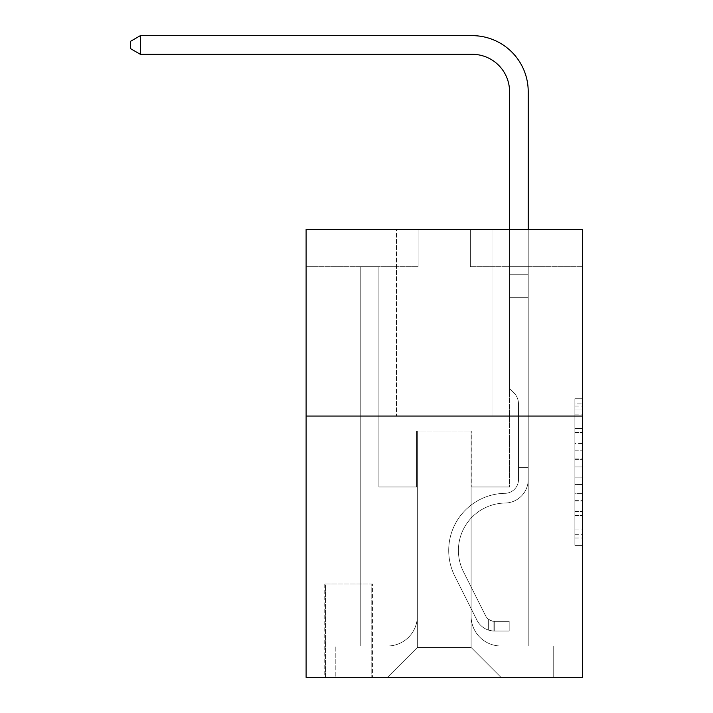 <?xml version="1.0" encoding="UTF-8"?>
<svg xmlns="http://www.w3.org/2000/svg" width="713" height="713" viewBox="0 0 713 713"><rect width="100%" height="100%" fill="white"/><g stroke="black" fill="none" stroke-linecap="round" stroke-linejoin="round"><path stroke-width="0.53" stroke-dasharray="3.56 2.67" d="M574.883 443.459L574.883 466.908L582.343 466.908L582.343 537.994L582.343 406.08L582.343 466.908L574.883 466.908L574.883 403.879L574.883 545.32L574.883 398.754L574.883 535.062L582.343 535.062L574.883 535.062L582.343 535.062L574.883 535.062L574.883 511.613L574.883 545.32L582.343 545.32L582.343 398.754L582.343 534.697L582.343 477.166L574.883 477.166L582.343 477.166L582.343 511.613L582.343 409.012L574.883 409.012L582.343 409.012L582.343 545.32L582.343 406.08L582.343 545.32L574.883 545.32L574.883 398.754L582.343 398.754L582.343 406.08L582.343 398.754L582.343 406.08L582.343 398.754L582.343 403.879L582.343 398.754L574.883 398.754L574.883 409.012L582.343 409.012L574.883 409.012L574.883 443.459L582.343 443.459M492.006 229.39L492.006 416.044L396.446 416.044L492.006 416.044L396.446 416.044L492.006 416.044L492.006 229.39L396.446 229.39L396.446 416.044L396.446 229.39L492.006 229.39M372.551 584.027L324.772 584.027L372.551 584.027L372.551 677.35L324.772 677.35L372.551 677.35M324.772 584.027L324.772 677.35M582.343 458.111L582.343 450.785L582.343 458.111L574.883 458.111L574.883 428.611L574.883 515.454L574.883 493.654L582.343 493.654L574.883 493.654L574.883 545.32L582.343 545.32L574.883 545.32L582.343 545.32L574.883 545.32L574.883 398.754L582.343 398.754L574.883 398.754L582.343 398.754L574.883 398.754L574.883 458.111L582.343 458.111M582.343 416.044L582.343 677.35L306.109 677.35L306.109 416.044L582.343 416.044L582.343 229.39L470.357 229.39L582.343 229.39L582.343 266.724L582.343 229.39L306.109 229.39L418.094 229.39L306.109 229.39L306.109 416.044L582.343 416.044L306.109 416.044M360.234 266.724L360.234 645.996L387.48 645.996A29.866 29.866 0 0 0 417.346 616.13L417.346 430.973L417.346 647.484L417.346 430.973L417.346 647.484L417.346 430.973L471.106 430.973L471.106 616.13A29.866 29.866 0 0 0 500.963 645.996L528.217 645.996L528.217 266.724L528.217 645.996L528.217 266.724L528.217 645.996L528.217 266.724L528.217 645.996L528.217 266.724L528.217 645.996L528.217 266.724L528.217 645.996L528.217 266.724L528.217 645.996L528.217 266.724L528.217 645.996L528.217 266.724L528.217 645.996L528.217 266.724L528.217 645.996L528.217 266.724L528.217 645.996L528.217 266.724L528.217 645.996L528.217 266.724L528.217 645.996L528.217 266.724L528.217 645.996L553.226 645.996L500.963 645.996L528.217 645.996L500.963 645.996L528.217 645.996L500.963 645.996L528.217 645.996L500.963 645.996L528.217 645.996L500.963 645.996L528.217 645.996L500.963 645.996L528.217 645.996L500.963 645.996L528.217 645.996L500.963 645.996L528.217 645.996L500.963 645.996L528.217 645.996L500.963 645.996L528.217 645.996L500.963 645.996L528.217 645.996L500.963 645.996L528.217 645.996L528.217 266.724L509.554 266.724L528.217 266.724L509.554 266.724L528.217 266.724L509.554 266.724L528.217 266.724L509.554 266.724L528.217 266.724L509.554 266.724L528.217 266.724L509.554 266.724L528.217 266.724L509.554 266.724L528.217 266.724L509.554 266.724L528.217 266.724L509.554 266.724L528.217 266.724L509.554 266.724L528.217 266.724L509.554 266.724L528.217 266.724L509.554 266.724L528.217 266.724L509.554 266.724L528.217 266.724L509.554 266.724L528.217 266.724L528.217 645.996L500.963 645.996A29.866 29.866 0 0 1 471.106 616.13A29.866 29.866 0 0 0 500.963 645.996A29.866 29.866 0 0 1 471.106 616.13A29.866 29.866 0 0 0 500.963 645.996A29.866 29.866 0 0 1 471.106 616.13A29.866 29.866 0 0 0 500.963 645.996A29.866 29.866 0 0 1 471.106 616.13A29.866 29.866 0 0 0 500.963 645.996A29.866 29.866 0 0 1 471.106 616.13A29.866 29.866 0 0 0 500.963 645.996A29.866 29.866 0 0 1 471.106 616.13A29.866 29.866 0 0 0 500.963 645.996A29.866 29.866 0 0 1 471.106 616.13A29.866 29.866 0 0 0 500.963 645.996A29.866 29.866 0 0 1 471.106 616.13A29.866 29.866 0 0 0 500.963 645.996A29.866 29.866 0 0 1 471.106 616.13A29.866 29.866 0 0 0 500.963 645.996A29.866 29.866 0 0 1 471.106 616.13A29.866 29.866 0 0 0 500.963 645.996A29.866 29.866 0 0 1 471.106 616.13A29.866 29.866 0 0 0 500.963 645.996A29.866 29.866 0 0 1 471.106 616.13A29.866 29.866 0 0 0 500.963 645.996A29.866 29.866 0 0 1 471.106 616.13L471.106 430.973L471.106 647.484L417.346 647.484L471.106 647.484L500.963 677.35L553.226 677.35L387.48 677.35L500.963 677.35L471.106 647.484L500.963 677.35L471.106 647.484L471.106 430.973L471.106 647.484L471.106 430.973L416.597 430.973L416.597 486.97L378.897 486.97L378.897 266.724L360.234 266.724L360.234 645.996L387.48 645.996A29.866 29.866 0 0 0 417.346 616.13L417.346 430.973L416.597 430.973L416.597 486.97L378.897 486.97L378.897 266.724L360.234 266.724L360.234 645.996L387.48 645.996L335.226 645.996L387.48 645.996L360.234 645.996L360.234 266.724L360.234 645.996L360.234 266.724L360.234 645.996L360.234 266.724L360.234 645.996L360.234 266.724L360.234 645.996L360.234 266.724L360.234 645.996L360.234 266.724L360.234 645.996L360.234 266.724L360.234 645.996L360.234 266.724L360.234 645.996L360.234 266.724L360.234 645.996L360.234 266.724L360.234 645.996L360.234 266.724L360.234 645.996L360.234 266.724L378.897 266.724L360.234 266.724L378.897 266.724L360.234 266.724L378.897 266.724L360.234 266.724L378.897 266.724L360.234 266.724L378.897 266.724L360.234 266.724L378.897 266.724L360.234 266.724L378.897 266.724L360.234 266.724L378.897 266.724L360.234 266.724L378.897 266.724L360.234 266.724L378.897 266.724L360.234 266.724L378.897 266.724L360.234 266.724L378.897 266.724L360.234 266.724L378.897 266.724L360.234 266.724L360.234 645.996L360.234 266.724M417.346 616.13L417.346 430.973L416.597 430.973L416.597 486.97L378.897 486.97L378.897 266.724L378.897 486.97L378.897 266.724L378.897 486.97L378.897 266.724L378.897 486.97L378.897 266.724L378.897 486.97L378.897 266.724L378.897 486.97L378.897 266.724L378.897 486.97L378.897 266.724L378.897 486.97L378.897 266.724L378.897 486.97L378.897 266.724L378.897 486.97L378.897 266.724L378.897 486.97L378.897 266.724L378.897 486.97L378.897 266.724L378.897 486.97L378.897 266.724L378.897 486.97L416.597 486.97L378.897 486.97L416.597 486.97L378.897 486.97L416.597 486.97L378.897 486.97L416.597 486.97L378.897 486.97L416.597 486.97L378.897 486.97L416.597 486.97L378.897 486.97L416.597 486.97L378.897 486.97L416.597 486.97L378.897 486.97L416.597 486.97L378.897 486.97L416.597 486.97L378.897 486.97L416.597 486.97L378.897 486.97L416.597 486.97L378.897 486.97L416.597 486.97L416.597 430.973L416.597 486.97L416.597 430.973L416.597 486.97L416.597 430.973L416.597 486.97L416.597 430.973L416.597 486.97L416.597 430.973L416.597 486.97L416.597 430.973L416.597 486.97L416.597 430.973L416.597 486.97L416.597 430.973L416.597 486.97L416.597 430.973L416.597 486.97L416.597 430.973L416.597 486.97L416.597 430.973L416.597 486.97L416.597 430.973L416.597 486.97L416.597 430.973L417.346 430.973L416.597 430.973L417.346 430.973L416.597 430.973L417.346 430.973L416.597 430.973L417.346 430.973L416.597 430.973L417.346 430.973L416.597 430.973L417.346 430.973L416.597 430.973L417.346 430.973L416.597 430.973L417.346 430.973L416.597 430.973L417.346 430.973L416.597 430.973L417.346 430.973L416.597 430.973L417.346 430.973L416.597 430.973L417.346 430.973L416.597 430.973L417.346 430.973L417.346 616.13A29.866 29.866 0 0 1 387.48 645.996A29.866 29.866 0 0 0 417.346 616.13A29.866 29.866 0 0 1 387.48 645.996A29.866 29.866 0 0 0 417.346 616.13A29.866 29.866 0 0 1 387.48 645.996A29.866 29.866 0 0 0 417.346 616.13A29.866 29.866 0 0 1 387.48 645.996A29.866 29.866 0 0 0 417.346 616.13A29.866 29.866 0 0 1 387.48 645.996A29.866 29.866 0 0 0 417.346 616.13A29.866 29.866 0 0 1 387.48 645.996A29.866 29.866 0 0 0 417.346 616.13A29.866 29.866 0 0 1 387.48 645.996A29.866 29.866 0 0 0 417.346 616.13A29.866 29.866 0 0 1 387.48 645.996A29.866 29.866 0 0 0 417.346 616.13A29.866 29.866 0 0 1 387.48 645.996A29.866 29.866 0 0 0 417.346 616.13A29.866 29.866 0 0 1 387.48 645.996A29.866 29.866 0 0 0 417.346 616.13A29.866 29.866 0 0 1 387.48 645.996A29.866 29.866 0 0 0 417.346 616.13A29.866 29.866 0 0 1 387.48 645.996A29.866 29.866 0 0 0 417.346 616.13M582.343 266.724L470.357 266.724L582.343 266.724M306.109 266.724L418.094 266.724L306.109 266.724L306.109 229.39L306.109 266.724M325.52 677.35L371.803 677.35L325.52 677.35L325.52 584.027L371.803 584.027L371.803 677.35L371.803 584.027L325.52 584.027L325.52 677.35M335.226 677.35L387.48 677.35L417.346 647.484L387.48 677.35L417.346 647.484L387.48 677.35L335.226 677.35L335.226 645.996L335.226 677.35M471.846 430.973L471.106 430.973L471.846 430.973L471.106 430.973L471.846 430.973L471.106 430.973L471.846 430.973L471.106 430.973L471.846 430.973L471.106 430.973L471.846 430.973L471.106 430.973L471.846 430.973L471.106 430.973L471.846 430.973L471.106 430.973L471.846 430.973L471.106 430.973L471.846 430.973L471.106 430.973L471.846 430.973L471.106 430.973L471.846 430.973L471.106 430.973L471.846 430.973L471.106 430.973L471.846 430.973L471.106 430.973L471.846 430.973L471.846 486.97L471.846 430.973M470.357 266.724L470.357 229.39L470.357 266.724M418.094 266.724L418.094 229.39L418.094 266.724M553.226 645.996L553.226 677.35L553.226 645.996M509.554 266.724L509.554 486.97L471.846 486.97L509.554 486.97L471.846 486.97L509.554 486.97L471.846 486.97L509.554 486.97L471.846 486.97L509.554 486.97L471.846 486.97L509.554 486.97L471.846 486.97L509.554 486.97L471.846 486.97L509.554 486.97L471.846 486.97L509.554 486.97L471.846 486.97L509.554 486.97L471.846 486.97L509.554 486.97L471.846 486.97L509.554 486.97L471.846 486.97L509.554 486.97L471.846 486.97L509.554 486.97L471.846 486.97L509.554 486.97L509.554 266.724M574.883 466.908L582.343 466.908L574.883 466.908M574.883 403.879L574.883 398.754L574.883 403.879L582.343 403.879L574.883 403.879M574.883 515.089L574.883 484.492L574.883 515.089L582.343 515.089L574.883 515.089M574.883 484.492L574.883 477.166L582.343 477.166L574.883 477.166L574.883 484.492L582.343 484.492L574.883 484.492M574.883 428.611L574.883 409.012L574.883 428.611L582.343 428.611L574.883 428.611M574.883 398.754L582.343 398.754L574.883 398.754L574.883 406.08L574.883 398.754L582.343 398.754M574.883 545.32L582.343 545.32L574.883 545.32L574.883 537.994L574.883 545.32M528.217 472.033L528.217 274.238L528.217 297.33L528.217 274.238L509.554 274.238L509.554 91.647A37.326 37.326 67.5 0 0 472.22 54.313L140.363 54.313L140.363 35.65L472.22 35.65A55.997 55.997 -112.5 0 1 528.217 91.647L528.217 297.33L528.217 274.238L509.554 274.238L509.554 297.33L528.217 297.33L528.217 274.238L528.217 297.33L528.217 274.238L509.554 274.238L509.554 91.647A37.326 37.326 67.5 0 0 472.22 54.313L140.363 54.313L130.657 48.716L130.657 41.247L130.657 48.716L140.363 54.313L140.363 35.65L140.363 54.313L130.657 48.716L130.657 41.247L140.363 35.65L130.657 41.247L130.657 48.716L140.363 54.313L140.363 35.65L472.22 35.65A55.997 55.997 -112.5 0 1 528.217 91.647L528.217 297.33L528.217 274.238L509.554 274.238L528.217 274.238L528.217 297.33L528.217 274.238L509.554 274.238L509.554 91.647A37.326 37.326 67.5 0 0 472.22 54.313L140.363 54.313L130.657 48.716L130.657 41.247L140.363 35.65L472.22 35.65A55.997 55.997 -112.5 0 1 528.217 91.647L528.217 297.33L528.217 274.238L509.554 274.238L509.554 388.416L513.761 392.622A16.221 16.221 -112.5 0 1 518.511 404.093A16.221 16.221 67.5 0 0 513.761 392.622L509.554 388.416L509.554 297.33L528.217 297.33L528.217 274.238L528.217 297.33L528.217 274.238L509.554 274.238L509.554 91.647A37.326 37.326 67.5 0 0 472.22 54.313L140.363 54.313L140.363 35.65L140.363 54.313L130.657 48.716L140.363 54.313L140.363 35.65L130.657 41.247L130.657 48.716L130.657 41.247L140.363 35.65L472.22 35.65A55.997 55.997 -112.5 0 1 528.217 91.647L528.217 297.33L528.217 274.238L509.554 274.238L528.217 274.238L528.217 297.33L528.217 274.238L509.554 274.238L509.554 91.647A37.326 37.326 67.5 0 0 472.22 54.313L140.363 54.313L130.657 48.716L140.363 54.313L140.363 35.65L472.22 35.65A55.997 55.997 -112.5 0 1 528.217 91.647L528.217 297.33L528.217 274.238L509.554 274.238L509.554 297.33L509.554 91.647A37.326 37.326 67.5 0 0 472.22 54.313L140.363 54.313L130.657 48.716L130.657 41.247L130.657 48.716L140.363 54.313L140.363 35.65L140.363 54.313L130.657 48.716L130.657 41.247L140.363 35.65L130.657 41.247L130.657 48.716L140.363 54.313L140.363 35.65L472.22 35.65A55.997 55.997 -112.5 0 1 528.217 91.647L528.217 297.33L528.217 274.238L509.554 274.238L528.217 274.238L528.217 479.519A23.52 23.52 -112.5 0 1 505.071 503.039A23.52 23.52 67.5 0 0 528.217 479.519L528.217 297.33L509.554 297.33L509.554 388.416L513.761 392.622A16.221 16.221 -112.5 0 1 518.511 404.093A16.221 16.221 67.5 0 0 513.761 392.622L509.554 388.416L509.554 297.33L528.217 297.33L528.217 479.519A23.52 23.52 -112.5 0 1 505.071 503.039A23.52 23.52 67.5 0 0 528.217 479.519L528.217 297.33L509.554 297.33L509.554 91.647A37.326 37.326 67.5 0 0 472.22 54.313L140.363 54.313L130.657 48.716L130.657 41.247L140.363 35.65L472.22 35.65A55.997 55.997 -112.5 0 1 528.217 91.647L528.217 274.238L509.554 274.238L509.554 388.416L513.761 392.622A16.221 16.221 -112.5 0 1 518.511 404.093A16.221 16.221 67.5 0 0 513.761 392.622L509.554 388.416L509.554 297.33L528.217 297.33L528.217 479.519A23.52 23.52 -112.5 0 1 505.071 503.039A23.52 23.52 67.5 0 0 528.217 479.519L528.217 297.33L509.554 297.33L509.554 91.647A37.326 37.326 67.5 0 0 472.22 54.313L140.363 54.313L140.363 35.65L140.363 54.313L130.657 48.716L140.363 54.313L140.363 35.65L130.657 41.247L130.657 48.716L130.657 41.247L140.363 35.65L472.22 35.65A55.997 55.997 -112.5 0 1 528.217 91.647L528.217 297.33L509.554 297.33L509.554 388.416L513.761 392.622A16.221 16.221 -112.5 0 1 518.511 404.093A16.221 16.221 67.5 0 0 513.761 392.622L509.554 388.416L509.554 274.238L528.217 274.238L509.554 274.238L509.554 91.647A37.326 37.326 67.5 0 0 472.22 54.313L140.363 54.313L130.657 48.716L140.363 54.313L140.363 35.65L472.22 35.65A55.997 55.997 -112.5 0 1 528.217 91.647L528.217 479.519A23.52 23.52 -112.5 0 1 505.071 503.039A47.406 47.406 67.5 0 0 463.459 571.728A47.406 47.406 -112.5 0 1 505.071 503.039A23.52 23.52 67.5 0 0 528.217 479.519L528.217 297.33L509.554 297.33L509.554 388.416L513.761 392.622A16.221 16.221 -112.5 0 1 518.511 404.093A16.221 16.221 67.5 0 0 513.761 392.622L509.554 388.416L509.554 297.33L528.217 297.33L528.217 479.519A23.52 23.52 -112.5 0 1 505.071 503.039A23.52 23.52 67.5 0 0 528.217 479.519L528.217 297.33L509.554 297.33L509.554 274.238L509.554 388.416L513.761 392.622A16.221 16.221 -112.5 0 1 518.511 404.093A16.221 16.221 67.5 0 0 513.761 392.622L509.554 388.416L509.554 297.33L528.217 297.33L528.217 479.519A23.52 23.52 -112.5 0 1 505.071 503.039A23.52 23.52 67.5 0 0 528.217 479.519L528.217 297.33L509.554 297.33L509.554 91.647A37.326 37.326 67.5 0 0 472.22 54.313L140.363 54.313L130.657 48.716L130.657 41.247L130.657 48.716L140.363 54.313L140.363 35.65L140.363 54.313L130.657 48.716L130.657 41.247L140.363 35.65L130.657 41.247L130.657 48.716L140.363 54.313L140.363 35.65L472.22 35.65A55.997 55.997 -112.5 0 1 528.217 91.647L528.217 274.238L509.554 274.238L528.217 274.238L528.217 91.647L528.217 274.238L509.554 274.238L509.554 91.647A37.326 37.326 67.5 0 0 472.22 54.313L140.363 54.313L130.657 48.716L130.657 41.247L140.363 35.65L472.22 35.65A55.997 55.997 -112.5 0 1 528.217 91.647L528.217 274.238L528.217 91.647L528.217 274.238L509.554 274.238L509.554 388.416L513.761 392.622A16.221 16.221 -112.5 0 1 518.511 404.093A16.221 16.221 67.5 0 0 513.761 392.622L509.554 388.416L509.554 297.33L528.217 297.33L528.217 479.519A23.52 23.52 -112.5 0 1 505.071 503.039A47.406 47.406 67.5 0 0 463.459 571.728A47.406 47.406 -112.5 0 1 505.071 503.039A23.52 23.52 67.5 0 0 528.217 479.519L528.217 297.33L509.554 297.33L509.554 91.647A37.326 37.326 67.5 0 0 472.22 54.313L140.363 54.313L140.363 35.65L140.363 54.313L472.22 54.313L140.363 54.313L140.363 35.65L130.657 41.247L130.657 48.716L140.363 54.313L472.22 54.313L140.363 54.313L140.363 35.65L472.22 35.65A55.997 55.997 -112.5 0 1 528.217 91.647L528.217 274.238L509.554 274.238L509.554 91.647A37.326 37.326 67.5 0 0 472.22 54.313L140.363 54.313L472.22 54.313L140.363 54.313L140.363 35.65L472.22 35.65A55.997 55.997 -112.5 0 1 528.217 91.647L528.217 274.238L528.217 91.647L528.217 274.238L509.554 274.238L509.554 388.416L513.761 392.622A16.221 16.221 -112.5 0 1 518.511 404.093A16.221 16.221 67.5 0 0 513.761 392.622L509.554 388.416L509.554 297.33L528.217 297.33L528.217 479.519A23.52 23.52 -112.5 0 1 505.071 503.039A23.52 23.52 67.5 0 0 528.217 479.519L528.217 297.33L509.554 297.33L509.554 91.647A37.326 37.326 67.5 0 0 472.22 54.313L140.363 54.313L140.363 35.65L130.657 41.247L140.363 35.65L472.22 35.65A55.997 55.997 -112.5 0 1 528.217 91.647L528.217 274.238L509.554 274.238L509.554 91.647L509.554 388.416L513.761 392.622A16.221 16.221 -112.5 0 1 518.511 404.093A16.221 16.221 67.5 0 0 513.761 392.622L509.554 388.416L509.554 297.33L528.217 297.33L528.217 479.519A23.52 23.52 -112.5 0 1 505.071 503.039A23.52 23.52 67.5 0 0 528.217 479.519L528.217 297.33L509.554 297.33L509.554 91.647L509.554 388.416L513.761 392.622A16.221 16.221 -112.5 0 1 518.511 404.093A16.221 16.221 67.5 0 0 513.761 392.622L509.554 388.416L509.554 297.33L528.217 297.33L528.217 479.519A23.52 23.52 -112.5 0 1 505.071 503.039A47.406 47.406 67.5 0 0 463.459 571.728A47.406 47.406 -112.5 0 1 505.071 503.039A23.52 23.52 67.5 0 0 528.217 479.519L528.217 297.33L509.554 297.33L509.554 91.647L509.554 388.416L513.761 392.622A16.221 16.221 -112.5 0 1 518.511 404.093A16.221 16.221 67.5 0 0 513.761 392.622L509.554 388.416L509.554 297.33L528.217 297.33L528.217 479.519A23.52 23.52 -112.5 0 1 505.071 503.039A23.52 23.52 67.5 0 0 528.217 479.519L528.217 297.33L509.554 297.33L509.554 91.647L509.554 388.416L513.761 392.622A16.221 16.221 -112.5 0 1 518.511 404.093A16.221 16.221 67.5 0 0 513.761 392.622L509.554 388.416L509.554 297.33L528.217 297.33L528.217 479.519A23.52 23.52 -112.5 0 1 505.071 503.039A23.52 23.52 67.5 0 0 528.217 479.519L528.217 297.33L509.554 297.33L509.554 274.238L528.217 274.238L528.217 91.647L528.217 274.238L528.217 91.647L528.217 274.238L509.554 274.238L509.554 91.647L509.554 388.416L513.761 392.622A16.221 16.221 -112.5 0 1 518.511 404.093A16.221 16.221 67.5 0 0 513.761 392.622L509.554 388.416L509.554 297.33L528.217 297.33L528.217 479.519A23.52 23.52 -112.5 0 1 505.071 503.039A47.406 47.406 67.5 0 0 463.459 571.728L485.615 615.8L463.459 571.728A47.406 47.406 -112.5 0 1 505.071 503.039A23.52 23.52 67.5 0 0 528.217 479.519L528.217 297.33L509.554 297.33L509.554 91.647L509.554 388.416L513.761 392.622A16.221 16.221 -112.5 0 1 518.511 404.093A16.221 16.221 67.5 0 0 513.761 392.622L509.554 388.416L509.554 297.33L528.217 297.33L528.217 479.519L528.217 472.033L518.511 472.033L518.511 467.559L528.217 467.559L518.511 467.559L518.511 479.519L518.511 404.093L518.511 479.519A13.814 13.814 -112.5 0 1 504.92 493.334A13.814 13.814 67.5 0 0 518.511 479.519L518.511 404.093L518.511 479.519L518.511 467.559L528.217 467.559L518.511 467.559L518.511 479.519A13.814 13.814 -112.5 0 1 504.92 493.334A13.814 13.814 67.5 0 0 518.511 479.519L518.511 404.093L518.511 479.519A13.814 13.814 -112.5 0 1 504.92 493.334A13.814 13.814 67.5 0 0 518.511 479.519L518.511 404.093L518.511 479.519L518.511 467.559L528.217 467.559L518.511 467.559L518.511 479.519A13.814 13.814 -112.5 0 1 504.92 493.334A57.111 57.111 67.5 0 0 454.787 576.086A57.111 57.111 -112.5 0 1 504.92 493.334A13.814 13.814 67.5 0 0 518.511 479.519L518.511 404.093L518.511 479.519A13.814 13.814 -112.5 0 1 504.92 493.334A13.814 13.814 67.5 0 0 518.511 479.519L518.511 404.093L518.511 479.519L518.511 467.559L528.217 467.559L518.511 467.559L518.511 479.519A13.814 13.814 -112.5 0 1 504.92 493.334A13.814 13.814 67.5 0 0 518.511 479.519L518.511 404.093L518.511 479.519A13.814 13.814 -112.5 0 1 504.92 493.334A57.111 57.111 67.5 0 0 454.787 576.086A57.111 57.111 -112.5 0 1 504.92 493.334A13.814 13.814 67.5 0 0 518.511 479.519L518.511 404.093L518.511 479.519L518.511 467.559L528.217 467.559L518.511 467.559L518.511 479.519A13.814 13.814 -112.5 0 1 504.92 493.334A13.814 13.814 67.5 0 0 518.511 479.519L518.511 404.093L518.511 479.519A13.814 13.814 -112.5 0 1 504.92 493.334A13.814 13.814 67.5 0 0 518.511 479.519L518.511 404.093L518.511 479.519L518.511 467.559L528.217 467.559L518.511 467.559L518.511 479.519A13.814 13.814 -112.5 0 1 504.92 493.334A57.111 57.111 67.5 0 0 454.787 576.086A57.111 57.111 -112.5 0 1 504.92 493.334A13.814 13.814 67.5 0 0 518.511 479.519L518.511 404.093L518.511 479.519A13.814 13.814 -112.5 0 1 504.92 493.334A13.814 13.814 67.5 0 0 518.511 479.519L518.511 404.093L518.511 479.519L518.511 467.559L528.217 467.559L518.511 467.559L518.511 479.519A13.814 13.814 -112.5 0 1 504.92 493.334A13.814 13.814 67.5 0 0 518.511 479.519L518.511 404.093L518.511 479.519A13.814 13.814 -112.5 0 1 504.92 493.334A57.111 57.111 67.5 0 0 454.787 576.086L476.944 620.158L454.787 576.086A57.111 57.111 -112.5 0 1 504.92 493.334A13.814 13.814 67.5 0 0 518.511 479.519L518.511 404.093L518.511 479.519L518.511 472.033L528.217 472.033M494.243 631.058A19.786 19.786 -112.5 0 1 476.944 620.158L454.787 576.086A57.111 57.111 -112.5 0 1 504.92 493.334A13.814 13.814 67.5 0 0 518.511 479.519A13.814 13.814 -112.5 0 1 504.92 493.334A13.814 13.814 67.5 0 0 518.511 479.519A13.814 13.814 67.5 0 1 504.92 493.334A57.111 57.111 67.5 0 0 454.787 576.086A57.111 57.111 -112.5 0 1 504.92 493.334A13.814 13.814 67.5 0 0 518.511 479.519A13.814 13.814 67.5 0 1 504.92 493.334A57.111 57.111 67.5 0 0 454.787 576.086L476.944 620.158L454.787 576.086A57.111 57.111 -112.5 0 1 504.92 493.334A13.814 13.814 67.5 0 0 518.511 479.519A13.814 13.814 67.5 0 1 504.92 493.334A13.814 13.814 67.5 0 0 518.511 479.519A13.814 13.814 67.5 0 1 504.92 493.334A57.111 57.111 67.5 0 0 454.787 576.086A57.111 57.111 -112.5 0 1 504.92 493.334A13.814 13.814 67.5 0 0 518.511 479.519A13.814 13.814 67.5 0 1 504.92 493.334A57.111 57.111 67.5 0 0 454.787 576.086A57.111 57.111 -112.5 0 1 504.92 493.334A13.814 13.814 67.5 0 0 518.511 479.519A13.814 13.814 67.5 0 1 504.92 493.334A13.814 13.814 67.5 0 0 518.511 479.519A13.814 13.814 67.5 0 1 504.92 493.334A57.111 57.111 67.5 0 0 454.787 576.086L476.944 620.158A19.786 19.786 67.5 0 0 488.646 630.14A19.786 19.786 -112.5 0 1 476.944 620.158L454.787 576.086A57.111 57.111 -112.5 0 1 504.92 493.334A13.814 13.814 67.5 0 0 518.511 479.519A13.814 13.814 67.5 0 1 504.92 493.334A57.111 57.111 67.5 0 0 454.787 576.086A57.111 57.111 -112.5 0 1 504.92 493.334A13.814 13.814 67.5 0 0 518.511 479.519A13.814 13.814 67.5 0 1 504.92 493.334A13.814 13.814 67.5 0 0 518.511 479.519A13.814 13.814 67.5 0 1 504.92 493.334A57.111 57.111 67.5 0 0 454.787 576.086A57.111 57.111 -112.5 0 1 504.92 493.334A13.814 13.814 67.5 0 0 518.511 479.519A13.814 13.814 67.5 0 1 504.92 493.334A57.111 57.111 67.5 0 0 454.787 576.086L476.944 620.158L454.787 576.086A57.111 57.111 -112.5 0 1 504.92 493.334A13.814 13.814 67.5 0 0 518.511 479.519A13.814 13.814 67.5 0 1 504.92 493.334A13.814 13.814 67.5 0 0 518.511 479.519A13.814 13.814 67.5 0 1 504.92 493.334A57.111 57.111 67.5 0 0 454.787 576.086A57.111 57.111 -112.5 0 1 504.92 493.334A13.814 13.814 67.5 0 0 518.511 479.519A13.814 13.814 67.5 0 1 504.92 493.334A57.111 57.111 67.5 0 0 454.787 576.086A57.111 57.111 -112.5 0 1 504.92 493.334A57.111 57.111 -112.5 0 0 454.787 576.086L476.944 620.158L454.787 576.086A57.111 57.111 -112.5 0 1 504.92 493.334A57.111 57.111 -112.5 0 0 454.787 576.086L476.944 620.158A19.786 19.786 67.5 0 0 488.646 630.14C494.403 631.361 494.403 631.361 488.646 630.14C494.403 631.361 494.403 631.361 488.646 630.14A19.786 19.786 -112.5 0 1 476.944 620.158L454.787 576.086A57.111 57.111 -112.5 0 1 504.92 493.334A57.111 57.111 -112.5 0 0 454.787 576.086A57.111 57.111 -112.5 0 1 504.92 493.334A57.111 57.111 -112.5 0 0 454.787 576.086L476.944 620.158L454.787 576.086A57.111 57.111 -112.5 0 1 504.92 493.334A57.111 57.111 -112.5 0 0 454.787 576.086L476.944 620.158L454.787 576.086A57.111 57.111 -112.5 0 1 504.92 493.334A57.111 57.111 -112.5 0 0 454.787 576.086A57.111 57.111 -112.5 0 1 504.92 493.334A57.111 57.111 -112.5 0 0 454.787 576.086L476.944 620.158A19.786 19.786 67.5 0 0 488.646 630.14C494.403 631.361 494.403 631.361 488.646 630.14C494.403 631.361 494.403 631.361 488.646 630.14A19.786 19.786 -112.5 0 1 476.944 620.158L454.787 576.086A57.111 57.111 -112.5 0 1 504.92 493.334A57.111 57.111 -112.5 0 0 454.787 576.086L476.944 620.158L454.787 576.086A57.111 57.111 -112.5 0 1 504.92 493.334A57.111 57.111 -112.5 0 0 454.787 576.086A57.111 57.111 -112.5 0 1 504.92 493.334A57.111 57.111 -112.5 0 0 454.787 576.086L476.944 620.158L454.787 576.086A57.111 57.111 -112.5 0 1 504.92 493.334A57.111 57.111 -112.5 0 0 454.787 576.086L476.944 620.158A19.786 19.786 67.5 0 0 488.646 630.14C494.403 631.361 494.403 631.361 488.646 630.14C494.403 631.361 494.403 631.361 488.646 630.14A19.786 19.786 -112.5 0 1 476.944 620.158L454.787 576.086A57.111 57.111 -112.5 0 1 504.92 493.334A57.111 57.111 -112.5 0 0 454.787 576.086A57.111 57.111 -112.5 0 1 504.92 493.334A57.111 57.111 -112.5 0 0 454.787 576.086L476.944 620.158L454.787 576.086A57.111 57.111 -112.5 0 1 504.92 493.334A57.111 57.111 -112.5 0 0 454.787 576.086L476.944 620.158A19.786 19.786 67.5 0 0 488.646 630.14C494.403 631.361 494.403 631.361 488.646 630.14C494.403 631.361 494.403 631.361 488.646 630.14A19.786 19.786 -112.5 0 1 476.944 620.158L454.787 576.086L476.944 620.158A19.786 19.786 67.5 0 0 488.646 630.14C494.403 631.361 494.403 631.361 488.646 630.14C494.403 631.361 494.403 631.361 488.646 630.14A19.786 19.786 -112.5 0 1 476.944 620.158L454.787 576.086L476.944 620.158A19.786 19.786 67.5 0 0 488.646 630.14C494.403 631.361 494.403 631.361 488.646 630.14C494.403 631.361 494.403 631.361 488.646 630.14A19.786 19.786 -112.5 0 1 476.944 620.158L454.787 576.086L476.944 620.158A19.786 19.786 67.5 0 0 488.646 630.14C494.403 631.361 494.403 631.361 488.646 630.14C494.403 631.361 494.403 631.361 488.646 630.14A19.786 19.786 -112.5 0 1 476.944 620.158L454.787 576.086L476.944 620.158A19.786 19.786 67.5 0 0 488.646 630.14C494.403 631.361 494.403 631.361 488.646 630.14C494.403 631.361 494.403 631.361 488.646 630.14A19.786 19.786 -112.5 0 1 476.944 620.158L454.787 576.086L476.944 620.158A19.786 19.786 67.5 0 0 488.646 630.14C494.403 631.361 494.403 631.361 488.646 630.14C494.403 631.361 494.403 631.361 488.646 630.14A19.786 19.786 -112.5 0 1 476.944 620.158L454.787 576.086L476.944 620.158A19.786 19.786 67.5 0 0 488.646 630.14C494.403 631.361 494.403 631.361 488.646 630.14C494.403 631.361 494.403 631.361 488.646 630.14A19.786 19.786 -112.5 0 1 476.944 620.158L454.787 576.086L476.944 620.158A19.786 19.786 67.5 0 0 488.646 630.14C494.403 631.361 494.403 631.361 488.646 630.14C494.403 631.361 494.403 631.361 488.646 630.14A19.786 19.786 -112.5 0 1 476.944 620.158L454.787 576.086L476.944 620.158A19.786 19.786 67.5 0 0 488.646 630.14C494.403 631.361 494.403 631.361 488.646 630.14C494.403 631.361 494.403 631.361 488.646 630.14A19.786 19.786 -112.5 0 1 476.944 620.158L454.787 576.086L476.944 620.158A19.786 19.786 67.5 0 0 488.646 630.14C494.403 631.361 494.403 631.361 488.646 630.14C494.403 631.361 494.403 631.361 488.646 630.14A19.786 19.786 -112.5 0 1 476.944 620.158A19.786 19.786 -112.5 0 0 494.243 631.058L494.243 621.353A10.08 10.08 -112.5 0 1 485.615 615.8L463.459 571.728A47.406 47.406 -112.5 0 1 505.071 503.039A23.52 23.52 67.5 0 0 528.217 479.519A23.52 23.52 -112.5 0 1 505.071 503.039A23.52 23.52 67.5 0 0 528.217 479.519A23.52 23.52 67.5 0 1 505.071 503.039A47.406 47.406 67.5 0 0 463.459 571.728A47.406 47.406 -112.5 0 1 505.071 503.039A23.52 23.52 67.5 0 0 528.217 479.519A23.52 23.52 67.5 0 1 505.071 503.039A47.406 47.406 67.5 0 0 463.459 571.728L485.615 615.8L463.459 571.728A47.406 47.406 -112.5 0 1 505.071 503.039A23.52 23.52 67.5 0 0 528.217 479.519A23.52 23.52 67.5 0 1 505.071 503.039A23.52 23.52 67.5 0 0 528.217 479.519A23.52 23.52 67.5 0 1 505.071 503.039A47.406 47.406 67.5 0 0 463.459 571.728A47.406 47.406 -112.5 0 1 505.071 503.039A23.52 23.52 67.5 0 0 528.217 479.519A23.52 23.52 67.5 0 1 505.071 503.039A47.406 47.406 67.5 0 0 463.459 571.728A47.406 47.406 -112.5 0 1 505.071 503.039A23.52 23.52 67.5 0 0 528.217 479.519A23.52 23.52 67.5 0 1 505.071 503.039A23.52 23.52 67.5 0 0 528.217 479.519A23.52 23.52 67.5 0 1 505.071 503.039A47.406 47.406 67.5 0 0 463.459 571.728L485.615 615.8A10.08 10.08 67.5 0 0 488.646 619.392C494.305 621.994 494.305 621.994 488.646 619.392C494.305 621.994 494.305 621.994 488.646 619.392A10.08 10.08 -112.5 0 1 485.615 615.8L463.459 571.728A47.406 47.406 -112.5 0 1 505.071 503.039A23.52 23.52 67.5 0 0 528.217 479.519A23.52 23.52 67.5 0 1 505.071 503.039A47.406 47.406 67.5 0 0 463.459 571.728A47.406 47.406 -112.5 0 1 505.071 503.039A23.52 23.52 67.5 0 0 528.217 479.519A23.52 23.52 67.5 0 1 505.071 503.039A23.52 23.52 67.5 0 0 528.217 479.519A23.52 23.52 67.5 0 1 505.071 503.039A47.406 47.406 67.5 0 0 463.459 571.728A47.406 47.406 -112.5 0 1 505.071 503.039A23.52 23.52 67.5 0 0 528.217 479.519A23.52 23.52 67.5 0 1 505.071 503.039A47.406 47.406 67.5 0 0 463.459 571.728L485.615 615.8L463.459 571.728A47.406 47.406 -112.5 0 1 505.071 503.039A23.52 23.52 67.5 0 0 528.217 479.519A23.52 23.52 67.5 0 1 505.071 503.039A23.52 23.52 67.5 0 0 528.217 479.519A23.52 23.52 67.5 0 1 505.071 503.039A47.406 47.406 67.5 0 0 463.459 571.728A47.406 47.406 -112.5 0 1 505.071 503.039A23.52 23.52 67.5 0 0 528.217 479.519A23.52 23.52 67.5 0 1 505.071 503.039A47.406 47.406 67.5 0 0 463.459 571.728A47.406 47.406 -112.5 0 1 505.071 503.039A47.406 47.406 -112.5 0 0 463.459 571.728L485.615 615.8L463.459 571.728A47.406 47.406 -112.5 0 1 505.071 503.039A47.406 47.406 -112.5 0 0 463.459 571.728L485.615 615.8A10.08 10.08 67.5 0 0 488.646 619.392C494.305 621.994 494.305 621.994 488.646 619.392C494.305 621.994 494.305 621.994 488.646 619.392A10.08 10.08 -112.5 0 1 485.615 615.8L463.459 571.728A47.406 47.406 -112.5 0 1 505.071 503.039A47.406 47.406 -112.5 0 0 463.459 571.728A47.406 47.406 -112.5 0 1 505.071 503.039A47.406 47.406 -112.5 0 0 463.459 571.728L485.615 615.8L463.459 571.728A47.406 47.406 -112.5 0 1 505.071 503.039A47.406 47.406 -112.5 0 0 463.459 571.728L485.615 615.8L463.459 571.728A47.406 47.406 -112.5 0 1 505.071 503.039A47.406 47.406 -112.5 0 0 463.459 571.728A47.406 47.406 -112.5 0 1 505.071 503.039A47.406 47.406 -112.5 0 0 463.459 571.728L485.615 615.8A10.08 10.08 67.5 0 0 488.646 619.392C494.305 621.994 494.305 621.994 488.646 619.392C494.305 621.994 494.305 621.994 488.646 619.392A10.08 10.08 -112.5 0 1 485.615 615.8L463.459 571.728A47.406 47.406 -112.5 0 1 505.071 503.039A47.406 47.406 -112.5 0 0 463.459 571.728L485.615 615.8L463.459 571.728A47.406 47.406 -112.5 0 1 505.071 503.039A47.406 47.406 -112.5 0 0 463.459 571.728A47.406 47.406 -112.5 0 1 505.071 503.039A47.406 47.406 -112.5 0 0 463.459 571.728L485.615 615.8L463.459 571.728A47.406 47.406 -112.5 0 1 505.071 503.039A47.406 47.406 -112.5 0 0 463.459 571.728L485.615 615.8A10.08 10.08 67.5 0 0 488.646 619.392C494.305 621.994 494.305 621.994 488.646 619.392C494.305 621.994 494.305 621.994 488.646 619.392A10.08 10.08 -112.5 0 1 485.615 615.8L463.459 571.728A47.406 47.406 -112.5 0 1 505.071 503.039A47.406 47.406 -112.5 0 0 463.459 571.728A47.406 47.406 -112.5 0 1 505.071 503.039A47.406 47.406 -112.5 0 0 463.459 571.728L485.615 615.8L463.459 571.728A47.406 47.406 -112.5 0 1 505.071 503.039A47.406 47.406 -112.5 0 0 463.459 571.728L485.615 615.8A10.08 10.08 67.5 0 0 488.646 619.392C494.305 621.994 494.305 621.994 488.646 619.392C494.305 621.994 494.305 621.994 488.646 619.392A10.08 10.08 -112.5 0 1 485.615 615.8L463.459 571.728L485.615 615.8A10.08 10.08 67.5 0 0 488.646 619.392C494.305 621.994 494.305 621.994 488.646 619.392C494.305 621.994 494.305 621.994 488.646 619.392A10.08 10.08 -112.5 0 1 485.615 615.8L463.459 571.728L485.615 615.8A10.08 10.08 67.5 0 0 488.646 619.392C494.305 621.994 494.305 621.994 488.646 619.392C494.305 621.994 494.305 621.994 488.646 619.392A10.08 10.08 -112.5 0 1 485.615 615.8L463.459 571.728L485.615 615.8A10.08 10.08 67.5 0 0 488.646 619.392C494.305 621.994 494.305 621.994 488.646 619.392C494.305 621.994 494.305 621.994 488.646 619.392A10.08 10.08 -112.5 0 1 485.615 615.8L463.459 571.728L485.615 615.8A10.08 10.08 67.5 0 0 488.646 619.392C494.305 621.994 494.305 621.994 488.646 619.392C494.305 621.994 494.305 621.994 488.646 619.392A10.08 10.08 -112.5 0 1 485.615 615.8L463.459 571.728L485.615 615.8A10.08 10.08 67.5 0 0 488.646 619.392C494.305 621.994 494.305 621.994 488.646 619.392C494.305 621.994 494.305 621.994 488.646 619.392A10.08 10.08 -112.5 0 1 485.615 615.8L463.459 571.728L485.615 615.8A10.08 10.08 67.5 0 0 488.646 619.392C494.305 621.994 494.305 621.994 488.646 619.392C494.305 621.994 494.305 621.994 488.646 619.392A10.08 10.08 -112.5 0 1 485.615 615.8L463.459 571.728L485.615 615.8A10.08 10.08 67.5 0 0 488.646 619.392C494.305 621.994 494.305 621.994 488.646 619.392C494.305 621.994 494.305 621.994 488.646 619.392A10.08 10.08 -112.5 0 1 485.615 615.8L463.459 571.728L485.615 615.8A10.08 10.08 67.5 0 0 488.646 619.392C494.305 621.994 494.305 621.994 488.646 619.392C494.305 621.994 494.305 621.994 488.646 619.392A10.08 10.08 -112.5 0 1 485.615 615.8L463.459 571.728L485.615 615.8A10.08 10.08 67.5 0 0 488.646 619.392C494.305 621.994 494.305 621.994 488.646 619.392C494.305 621.994 494.305 621.994 488.646 619.392A10.08 10.08 -112.5 0 1 485.615 615.8A10.08 10.08 -112.5 0 0 494.243 621.353L494.243 631.058L509.18 631.058L494.243 631.058A19.786 19.786 -112.5 0 1 476.944 620.158A19.786 19.786 -112.5 0 0 494.243 631.058L494.243 621.353L509.18 621.353L494.243 621.353A10.08 10.08 -112.5 0 1 485.615 615.8A10.08 10.08 -112.5 0 0 494.243 621.353L494.243 631.058L509.18 631.058L509.18 621.353L509.18 631.058L494.243 631.058A19.786 19.786 -112.5 0 1 476.944 620.158A19.786 19.786 -112.5 0 0 494.243 631.058L494.243 621.353L509.18 621.353L494.243 621.353A10.08 10.08 -112.5 0 1 485.615 615.8A10.08 10.08 -112.5 0 0 494.243 621.353L494.243 631.058L509.18 631.058L509.18 621.353L509.18 631.058L494.243 631.058A19.786 19.786 -112.5 0 1 476.944 620.158A19.786 19.786 -112.5 0 0 494.243 631.058L494.243 621.353L509.18 621.353L494.243 621.353A10.08 10.08 -112.5 0 1 485.615 615.8A10.08 10.08 -112.5 0 0 494.243 621.353L494.243 631.058L509.18 631.058L509.18 621.353L509.18 631.058L494.243 631.058A19.786 19.786 -112.5 0 1 476.944 620.158A19.786 19.786 -112.5 0 0 494.243 631.058L494.243 621.353L509.18 621.353L494.243 621.353A10.08 10.08 -112.5 0 1 485.615 615.8A10.08 10.08 -112.5 0 0 494.243 621.353L494.243 631.058L509.18 631.058L509.18 621.353L509.18 631.058L494.243 631.058A19.786 19.786 -112.5 0 1 476.944 620.158A19.786 19.786 -112.5 0 0 494.243 631.058L494.243 621.353L509.18 621.353L494.243 621.353A10.08 10.08 -112.5 0 1 485.615 615.8A10.08 10.08 -112.5 0 0 494.243 621.353L494.243 631.058L509.18 631.058L509.18 621.353L509.18 631.058L494.243 631.058A19.786 19.786 -112.5 0 1 476.944 620.158A19.786 19.786 -112.5 0 0 494.243 631.058L494.243 621.353L509.18 621.353L494.243 621.353A10.08 10.08 -112.5 0 1 485.615 615.8A10.08 10.08 -112.5 0 0 494.243 621.353L494.243 631.058L509.18 631.058L509.18 621.353L509.18 631.058L494.243 631.058A19.786 19.786 -112.5 0 1 476.944 620.158A19.786 19.786 -112.5 0 0 494.243 631.058L494.243 621.353L509.18 621.353L494.243 621.353A10.08 10.08 -112.5 0 1 485.615 615.8A10.08 10.08 -112.5 0 0 494.243 621.353L494.243 631.058L509.18 631.058L509.18 621.353L509.18 631.058L494.243 631.058A19.786 19.786 -112.5 0 1 476.944 620.158A19.786 19.786 -112.5 0 0 494.243 631.058L494.243 621.353L509.18 621.353L494.243 621.353A10.08 10.08 -112.5 0 1 485.615 615.8A10.08 10.08 -112.5 0 0 494.243 621.353L494.243 631.058L509.18 631.058L509.18 621.353L509.18 631.058L494.243 631.058A19.786 19.786 -112.5 0 1 476.944 620.158A19.786 19.786 -112.5 0 0 494.243 631.058L494.243 621.353L509.18 621.353L494.243 621.353A10.08 10.08 -112.5 0 1 485.615 615.8A10.08 10.08 -112.5 0 0 494.243 621.353L494.243 631.058L509.18 631.058L509.18 621.353L509.18 631.058L494.243 631.058A19.786 19.786 -112.5 0 1 476.944 620.158A19.786 19.786 -112.5 0 0 494.243 631.058L494.243 621.353L509.18 621.353L494.243 621.353A10.08 10.08 -112.5 0 1 485.615 615.8A10.08 10.08 -112.5 0 0 494.243 621.353L494.243 631.058L509.18 631.058L509.18 621.353L509.18 631.058L494.243 631.058A19.786 19.786 -112.5 0 1 476.944 620.158A19.786 19.786 -112.5 0 0 494.243 631.058L494.243 621.353L509.18 621.353L494.243 621.353A10.08 10.08 -112.5 0 1 485.615 615.8A10.08 10.08 -112.5 0 0 494.243 621.353L494.243 631.058L509.18 631.058L509.18 621.353L509.18 631.058L494.243 631.058A19.786 19.786 -112.5 0 1 476.944 620.158A19.786 19.786 -112.5 0 0 494.243 631.058L494.243 621.353L509.18 621.353L494.243 621.353A10.08 10.08 -112.5 0 1 485.615 615.8A10.08 10.08 -112.5 0 0 494.243 621.353L494.243 631.058L509.18 631.058L509.18 621.353L509.18 631.058L494.243 631.058A19.786 19.786 -112.5 0 1 476.944 620.158A19.786 19.786 -112.5 0 0 494.243 631.058L494.243 621.353L509.18 621.353L494.243 621.353A10.08 10.08 -112.5 0 1 485.615 615.8A10.08 10.08 -112.5 0 0 494.243 621.353L494.243 631.058L509.18 631.058L509.18 621.353L509.18 631.058L494.243 631.058M472.22 35.65A55.997 55.997 -112.5 0 1 528.217 91.647A55.997 55.997 -112.5 0 0 472.22 35.65A55.997 55.997 -112.5 0 1 528.217 91.647A55.997 55.997 -112.5 0 0 472.22 35.65A55.997 55.997 -112.5 0 1 528.217 91.647A55.997 55.997 -112.5 0 0 472.22 35.65A55.997 55.997 -112.5 0 1 528.217 91.647A55.997 55.997 -112.5 0 0 472.22 35.65A55.997 55.997 -112.5 0 1 528.217 91.647A55.997 55.997 -112.5 0 0 472.22 35.65A55.997 55.997 -112.5 0 1 528.217 91.647A55.997 55.997 -112.5 0 0 472.22 35.65L140.363 35.65L130.657 41.247L130.657 48.716L130.657 41.247L130.657 48.716L140.363 54.313L140.363 35.65L472.22 35.65L140.363 35.65L472.22 35.65L140.363 35.65L140.363 54.313L472.22 54.313L140.363 54.313L472.22 54.313L140.363 54.313L140.363 35.65L472.22 35.65L140.363 35.65L472.22 35.65L140.363 35.65L472.22 35.65L140.363 35.65L130.657 41.247L130.657 48.716L130.657 41.247L140.363 35.65L130.657 41.247L140.363 35.65L130.657 41.247L140.363 35.65L130.657 41.247L140.363 35.65L130.657 41.247L140.363 35.65L472.22 35.65A55.997 55.997 -112.5 0 1 528.217 91.647L528.217 274.238L528.217 91.647L528.217 274.238L509.554 274.238L509.554 91.647M472.22 54.313L140.363 54.313L472.22 54.313L140.363 54.313L130.657 48.716L140.363 54.313M130.657 41.247L130.657 48.716L130.657 41.247M509.18 621.353L494.617 621.353L509.18 621.353L509.18 631.058L509.18 621.353M528.217 229.39L528.217 274.238L509.554 274.238L509.554 297.33L509.554 229.39M488.646 630.14C494.403 631.361 494.403 631.361 488.646 630.14C494.403 631.361 494.403 631.361 488.646 630.14L488.646 619.392L488.646 630.14M574.883 511.613L582.343 511.613L574.883 511.613M574.883 500.615L582.343 500.615M574.883 432.461L582.343 432.461L574.883 432.461M574.883 406.08L582.343 406.08M574.883 537.994L582.343 537.994M574.883 529.928L582.343 529.928M574.883 414.146L582.343 414.146M574.883 459.582L582.343 459.582L574.883 459.582M574.883 500.981L582.343 500.981L574.883 500.981M574.883 515.454L582.343 515.454L574.883 515.454M574.883 450.785L582.343 450.785L574.883 450.785M574.883 534.697L582.343 534.697M574.883 535.062L582.343 535.062M574.883 409.012L582.343 409.012M493.129 621.246L493.129 631.005L493.129 621.246"/><path stroke-width="1.07" d="M582.343 416.044L582.343 677.35L306.109 677.35L306.109 229.39L582.343 229.39L582.343 416.044L306.109 416.044M509.554 229.39L509.554 91.647A37.326 37.326 67.5 0 0 472.22 54.313L140.363 54.313L130.657 48.716L130.657 41.247L140.363 35.65L472.22 35.65A55.997 55.997 -112.5 0 1 528.217 91.647L528.217 229.39M509.554 91.647A37.326 37.326 67.5 0 0 472.22 54.313A37.326 37.326 67.5 0 1 509.554 91.647A37.326 37.326 67.5 0 0 472.22 54.313A37.326 37.326 67.5 0 1 509.554 91.647A37.326 37.326 67.5 0 0 472.22 54.313A37.326 37.326 67.5 0 1 509.554 91.647A37.326 37.326 67.5 0 0 472.22 54.313A37.326 37.326 67.5 0 1 509.554 91.647A37.326 37.326 67.5 0 0 472.22 54.313A37.326 37.326 67.5 0 1 509.554 91.647A37.326 37.326 67.5 0 0 472.22 54.313A37.326 37.326 67.5 0 1 509.554 91.647A37.326 37.326 67.5 0 0 472.22 54.313M140.363 54.313L140.363 35.65L472.22 35.65"/></g></svg>
